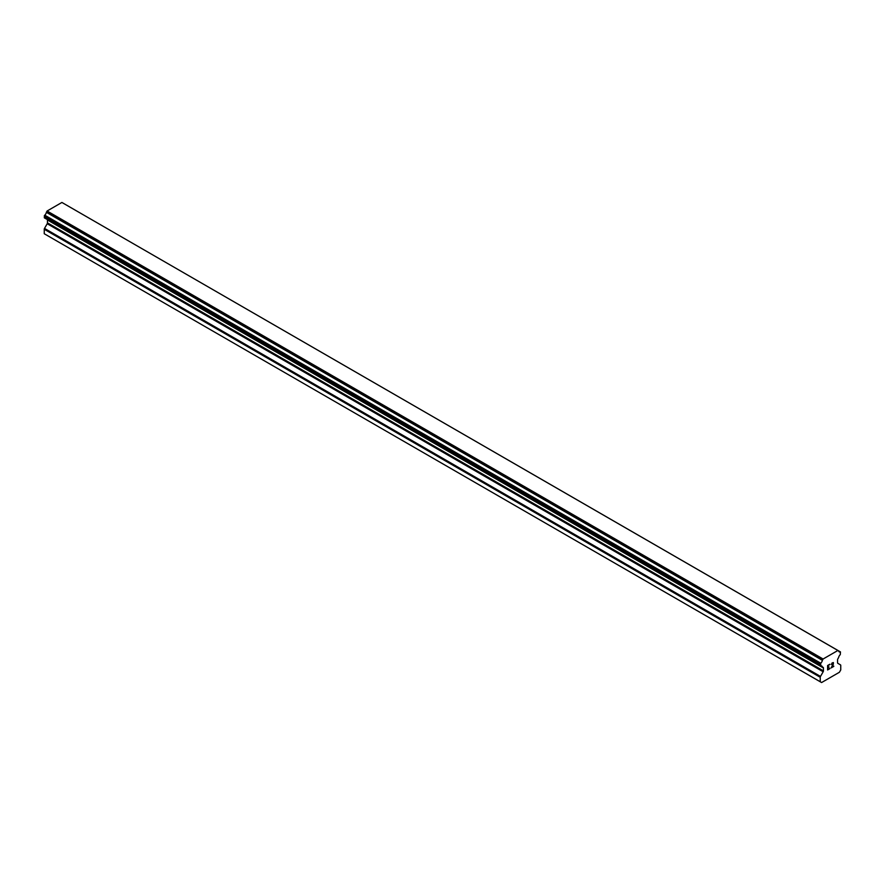 <?xml version="1.0" encoding="UTF-8"?>
<svg xmlns="http://www.w3.org/2000/svg" width="885" height="885" viewBox="0 0 885 885"><rect width="100%" height="100%" fill="white"/><g stroke="black" fill="none" stroke-linecap="round" stroke-linejoin="round"><path stroke-width="1.33" d="M827.873 665.675L827.873 667.445L827.862 665.664L829.842 664.524L827.873 665.675M827.873 667.445L828.935 666.825M828.946 667.124L827.873 667.744L828.935 667.113M827.873 667.744L827.873 669.525L827.862 667.744M827.873 669.525L829.842 668.385M827.608 669.956L829.842 668.673L827.608 669.967L827.608 665.52L829.842 664.237M831.38 664.469L832.132 662.909L833.427 662.588M833.438 663.894L832.896 665.044L833.427 663.883M832.896 665.044L831.701 667.312L832.885 665.033M831.701 667.312L833.792 666.095M831.159 667.909L833.792 666.394L831.148 667.921L833.36 663.484L832.851 662.799L831.646 664.325L831.811 663.584L833.183 662.788M822.342 666.903L820.716 665.962A3.031 1.748 -60 0 1 821.767 666.018A3.031 1.748 -60 0 1 822.342 666.903L823.172 667.401A1.261 0.73 -60 0 1 823.437 667.976L823.437 670.874A1.261 0.73 -60 0 1 823.172 671.759L820.495 676.417A1.261 0.73 -60 0 0 820.24 677.29L820.24 681.749L821.59 682.545L839.389 672.268L840.75 669.912L840.75 665.443A1.261 0.73 -60 0 0 840.496 664.867L837.807 663.308A1.261 0.73 -60 0 1 837.553 662.732L837.553 659.823A1.261 0.73 -60 0 1 837.818 658.949L838.637 657.489A3.031 1.748 -60 0 1 840.263 654.679L840.473 651.924L64.395 203.893M820.716 665.962L820.727 663.197A3.031 1.748 -60 0 0 822.364 660.321L823.094 659.015L837.896 650.475L838.626 650.929A3.031 1.748 -60 0 0 839.212 651.858A3.031 1.748 -60 0 0 840.252 651.924L840.473 651.924M47.37 219.58A1.261 0.73 -60 0 1 47.447 219.967L47.447 222.865A1.261 0.73 -60 0 1 47.193 223.739L44.504 228.407A1.261 0.73 120 0 0 44.25 229.281L44.25 233.74L821.59 682.545M44.516 217.942L820.495 665.951L44.516 217.942M837.896 650.475L61.906 202.455L47.104 211.006L46.374 212.311A3.031 1.748 -60 0 1 44.748 215.188L44.383 217.865L820.362 665.874M840.252 651.924L838.637 650.984M823.094 659.015L47.104 211.006M822.419 660.166L46.44 212.157M822.364 660.321L46.374 212.311M820.727 663.197L44.748 215.188M820.517 663.451L44.527 215.442M822.375 666.936L820.694 665.974L822.431 667.002M820.24 681.749L44.25 233.74M820.362 663.706L44.383 215.697M820.24 664.137L44.25 216.128M820.24 665.586L44.25 217.577M823.437 667.976L47.447 219.967M823.437 670.874L47.447 222.865M823.172 671.759L47.193 223.739M820.495 676.417L44.504 228.407M820.24 677.29L44.25 229.281"/></g></svg>
